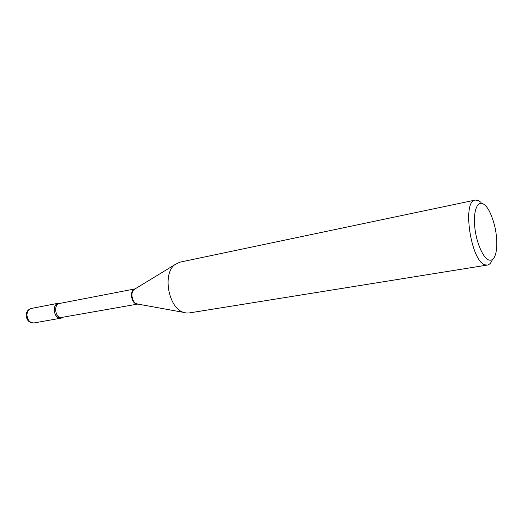 <?xml version="1.0" encoding="UTF-8"?>
<svg xmlns="http://www.w3.org/2000/svg" width="523" height="523" viewBox="0 0 523 523"><rect width="100%" height="100%" fill="white"/><g stroke="black" fill="none" stroke-linecap="round" stroke-linejoin="round"><path stroke-width="0.78" d="M54.144 310.087C54.817 315.434 57.19 318.108 61.276 318.115L63.113 317.33L60.132 318.161C52.653 317.879 52.339 301.967 59.805 303.15L58.511 303.203C55.726 304 54.268 306.295 54.144 310.087M482.853 203.695C477.054 200.878 473.112 211.822 474.799 227.387C476.401 242.927 483.219 258.388 488.966 260.068C492.921 260.951 495.438 257.388 496.53 249.366C497.523 236.102 495.176 223.458 489.502 211.429C487.338 207.363 485.122 204.781 482.853 203.695M481.068 202.427L478.355 200.492L475.322 200.067C461.704 200.688 471.099 262.435 485.285 264.886L487.364 265.056C489.476 264.671 491.156 262.84 492.405 259.565M475.322 200.067L179.749 262.2L174.656 264.801C162.274 274.059 168.596 308.145 183.468 312.355L186.286 313.022L189.156 312.957L487.364 265.056M34.073 322.933C29.38 323.037 26.745 320.54 26.15 315.434C26.333 311.708 28.079 309.381 31.387 308.452C28.588 309.25 27.118 311.486 26.967 315.166C27.608 320.364 29.974 322.953 34.073 322.933L61.276 318.115M134.973 288.918C129.24 290.167 131.11 303.771 137.059 304.04L137.778 304.053M135.215 288.814L134.091 289.5C130.155 292.449 132.018 302.49 136.745 303.83L138.046 304.066M135.032 288.892L59.648 303.445C53.49 304.229 54.895 317.356 61.165 317.526L137.843 304.059M31.387 308.452L58.511 303.203M137.634 304.04L183.468 312.355M135.078 288.892L174.656 264.801"/></g></svg>
